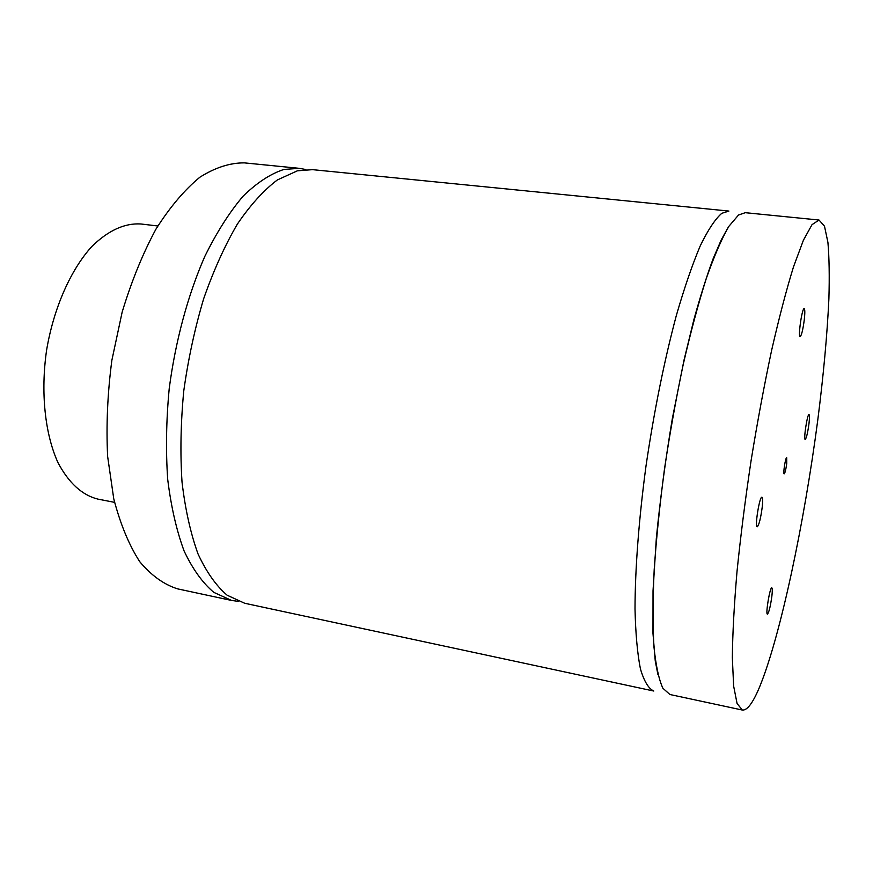 <?xml version="1.0" encoding="UTF-8"?>
<svg xmlns="http://www.w3.org/2000/svg" width="873" height="873" viewBox="0 0 873 873"><rect width="100%" height="100%" fill="white"/><g stroke="black" fill="none" stroke-linecap="round" stroke-linejoin="round"><path stroke-width="1.31" d="M786.748 463.454C785.918 469.543 785.056 473.002 784.172 473.853C782.863 474.061 785.525 457.114 786.704 457.714L786.748 463.454M762.194 507.344C760.656 518.704 758.986 525.208 757.186 526.834C754.567 527.183 759.575 496.006 761.943 497.206C762.773 497.719 762.86 501.102 762.194 507.344M808.976 423.711C807.7 432.943 806.445 438.181 805.212 439.435C803.356 439.817 807.361 413.66 809.031 414.555C809.631 415.024 809.609 418.069 808.976 423.711M771.885 596.117C770.433 606.517 768.949 612.519 767.422 614.145C765.359 614.45 769.986 586.743 771.819 587.802C772.43 588.206 772.452 590.966 771.885 596.117M804.273 319.867C802.931 329.83 801.556 335.439 800.137 336.672C797.824 337.131 802.08 307.689 804.186 308.671C804.982 309.282 805.015 313.014 804.273 319.867M238.296 601.355L231.629 600.46L213.83 592.385C202.612 582.946 192.715 569.174 184.138 551.07C176.553 530.598 171.075 506.7 167.703 479.386C165.717 450.555 166.219 420.306 169.209 388.649C175.451 341.037 187.913 294.998 204.784 256.466C216.679 232.371 229.424 212.303 243.021 196.261C256.793 182.806 270.39 173.869 283.834 169.471L299.253 168.336L305.877 169.526M297.355 170.824L277.374 179.936C263.722 190.238 250.376 204.98 237.336 224.143C224.754 245.695 213.525 270.575 203.649 298.784C194.832 328.379 188.197 359.119 183.756 390.995C180.722 422.783 180.144 453.131 182.021 482.049C185.262 509.45 190.598 533.392 198.018 553.908C206.432 572.033 216.144 585.805 227.166 595.233L244.691 603.265L653.79 691.045C648.497 688.59 644.045 681.191 640.422 668.86C637.399 653.604 635.588 633.634 635.009 608.918C635.097 568.858 638.872 519.031 646.042 465.724C654.117 411.008 664.222 360.931 676.335 315.502C684.367 287.774 692.354 264.519 700.299 245.739C708.025 229.872 715.194 219.058 721.775 213.318L728.911 211.07L312.545 169.657L297.355 170.824M819.016 220.029L745.313 212.696L738.547 214.998L728.791 226.434C721.665 238.798 714.169 256.116 706.312 278.4C698.4 303.346 690.718 331.947 683.275 364.216C676.16 397.979 669.907 432.812 664.528 468.714C659.802 504.343 656.354 538.052 654.183 569.84C652.797 599.718 652.731 625.428 653.964 646.991C655.907 665.75 658.875 679.5 662.869 688.23L669.907 694.504L742.323 710.044L737.074 703.496L733.636 686.08L732.338 657.675C732.6 633.503 734.16 604.749 737.019 571.433C740.62 536.12 745.313 499.116 751.118 460.409C757.415 421.79 764.246 385.113 771.612 350.379C779.076 317.783 786.366 289.934 793.502 266.843L803.422 240.195L812.021 224.656L819.016 220.029L824.494 226.183L827.92 242.41C829.23 257.622 829.546 276.425 828.892 298.828C827.189 334.926 823.479 375.357 817.761 420.131C804.197 523.374 780.451 636.253 759.575 687.018C752.941 702.929 747.19 710.6 742.323 710.044M157.827 225.987L140.902 223.979C124.621 222.953 108.241 230.472 91.785 246.535C70.658 269.812 53.69 308.049 46.596 350.149C40.496 392.403 44.96 434.001 57.967 462.614C68.727 482.933 82.018 495.1 97.841 499.105L114.57 502.357M299.253 168.336L244.407 162.88C230.079 162.76 215.249 167.529 199.917 177.186C184.596 189.768 169.94 207.087 155.961 229.13C142.736 253.639 131.474 281.313 122.144 312.152L111.853 360.363C107.521 393.439 106.113 425.457 107.63 456.426L113.752 498.789C120.332 524.062 128.997 545.025 139.745 561.688C151.389 575.569 164.048 584.637 177.732 588.893L231.629 600.46M727.929 227.809L721.207 239.955L713.176 258.615C706.89 275.573 700.462 295.936 693.871 319.682L684.006 360.156L672.363 418.483C665.51 459.471 660.163 499.4 656.332 538.27L653.026 590.781L652.971 633.361L655.252 660.992L657.98 674.807"/></g></svg>
